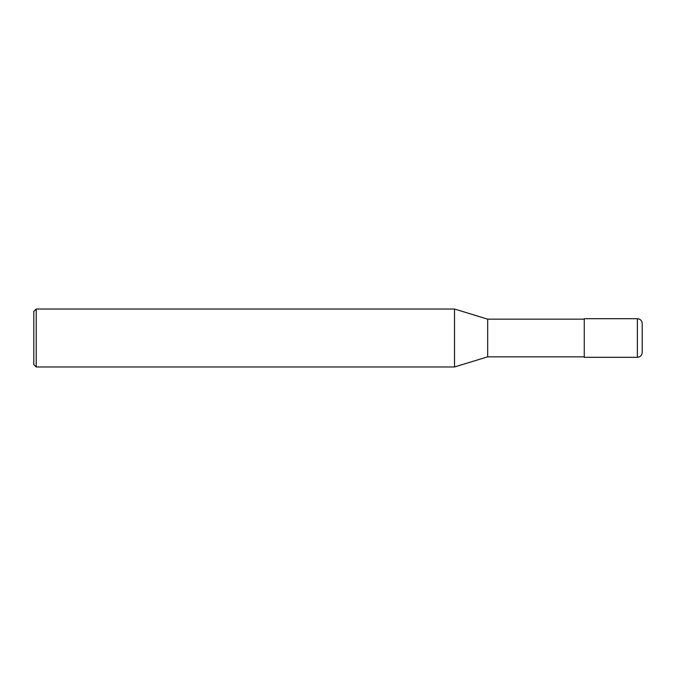 <?xml version="1.0" encoding="UTF-8"?>
<svg xmlns="http://www.w3.org/2000/svg" width="676" height="676" viewBox="0 0 676 676"><rect width="100%" height="100%" fill="white"/><g stroke="black" fill="none" stroke-linecap="round" stroke-linejoin="round"><path stroke-width="1.01" d="M637.375 318.683C640.299 318.971 641.913 320.585 642.2 323.517L642.2 352.483C641.913 355.415 640.299 357.029 637.375 357.317L584.258 357.317L584.258 318.683L637.375 318.683L637.375 357.317M584.258 319.165L487.683 319.165L487.683 356.835L454.517 366.975L36.217 366.975L33.8 364.558L33.8 311.442L36.217 309.025L36.217 366.975M487.683 319.165L454.517 309.025L454.517 366.975M454.517 309.025L36.217 309.025M584.258 356.835L487.683 356.835"/></g></svg>
